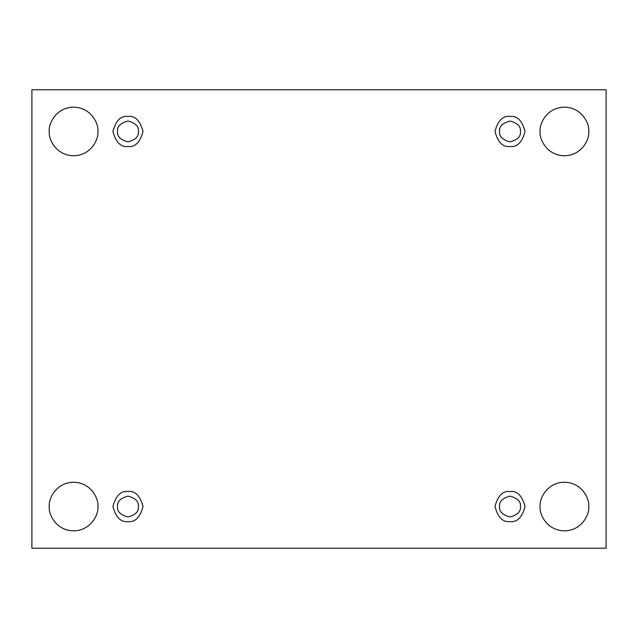 <?xml version="1.0" encoding="UTF-8"?>
<svg xmlns="http://www.w3.org/2000/svg" width="638" height="638" viewBox="0 0 638 638"><rect width="100%" height="100%" fill="white"/><g stroke="black" fill="none" stroke-linecap="round" stroke-linejoin="round"><path stroke-width="0.96" d="M540.115 506.54C539.134 513.654 546.431 530.521 564.423 530.856C582.414 530.521 589.711 513.654 588.738 506.54C589.711 513.654 582.414 530.521 564.423 530.856C546.431 530.521 539.134 513.654 540.115 506.54C539.134 499.426 546.431 482.559 564.423 482.232C582.414 482.559 589.711 499.426 588.738 506.54C589.711 499.426 582.414 482.559 564.423 482.232C546.431 482.559 539.134 499.426 540.115 506.54M49.262 506.54C48.289 513.654 55.586 530.521 73.577 530.856C91.569 530.521 98.866 513.654 97.885 506.54C98.866 513.654 91.569 530.521 73.577 530.856C55.586 530.521 48.289 513.654 49.262 506.54C48.289 499.426 55.586 482.559 73.577 482.232C91.569 482.559 98.866 499.426 97.885 506.54C98.866 499.426 91.569 482.559 73.577 482.232C55.586 482.559 48.289 499.426 49.262 506.54M540.115 131.46C539.134 138.574 546.431 155.441 564.423 155.768C582.414 155.441 589.711 138.574 588.738 131.46C589.711 138.574 582.414 155.441 564.423 155.768C546.431 155.441 539.134 138.574 540.115 131.46C539.134 124.346 546.431 107.479 564.423 107.144C582.414 107.479 589.711 124.346 588.738 131.46C589.711 124.346 582.414 107.479 564.423 107.144C546.431 107.479 539.134 124.346 540.115 131.46M49.262 131.46C48.289 138.574 55.586 155.441 73.577 155.768C91.569 155.441 98.866 138.574 97.885 131.46C98.866 138.574 91.569 155.441 73.577 155.768C55.586 155.441 48.289 138.574 49.262 131.46C48.289 124.346 55.586 107.479 73.577 107.144C91.569 107.479 98.866 124.346 97.885 131.46C98.866 124.346 91.569 107.479 73.577 107.144C55.586 107.479 48.289 124.346 49.262 131.46M127.983 146.509C135.104 147.362 140.121 142.346 143.032 131.46C140.121 120.574 135.104 115.558 127.983 116.411C135.104 115.558 140.121 120.574 143.032 131.46C140.121 142.346 135.104 147.362 127.983 146.509C120.869 147.362 115.853 142.346 112.934 131.46C115.853 120.574 120.869 115.558 127.983 116.411C120.869 115.558 115.853 120.574 112.934 131.46C115.853 142.346 120.869 147.362 127.983 146.509M117.567 131.46C116.977 136.388 120.446 139.858 127.983 141.875C135.527 139.858 138.996 136.388 138.406 131.46C138.996 126.531 135.527 123.062 127.983 121.037C120.446 123.062 116.977 126.531 117.567 131.46C116.977 126.531 120.446 123.062 127.983 121.037C135.527 123.062 138.996 126.531 138.406 131.46C138.996 136.388 135.527 139.858 127.983 141.875C120.446 139.858 116.977 136.388 117.567 131.46M510.017 146.509C517.131 147.362 522.147 142.346 525.066 131.46C522.147 120.574 517.131 115.558 510.017 116.411C517.131 115.558 522.147 120.574 525.066 131.46C522.147 142.346 517.131 147.362 510.017 146.509C502.896 147.362 497.879 142.346 494.968 131.46C497.879 120.574 502.896 115.558 510.017 116.411C502.896 115.558 497.879 120.574 494.968 131.46C497.879 142.346 502.896 147.362 510.017 146.509M499.594 131.46C499.004 136.388 502.473 139.858 510.017 141.875C517.554 139.858 521.023 136.388 520.433 131.46C521.023 126.531 517.554 123.062 510.017 121.037C502.473 123.062 499.004 126.531 499.594 131.46C499.004 126.531 502.473 123.062 510.017 121.037C517.554 123.062 521.023 126.531 520.433 131.46C521.023 136.388 517.554 139.858 510.017 141.875C502.473 139.858 499.004 136.388 499.594 131.46M510.017 521.589C517.131 522.442 522.147 517.426 525.066 506.54C522.147 495.654 517.131 490.638 510.017 491.491C517.131 490.638 522.147 495.654 525.066 506.54C522.147 517.426 517.131 522.442 510.017 521.589C502.896 522.442 497.879 517.426 494.968 506.54C497.879 495.654 502.896 490.638 510.017 491.491C502.896 490.638 497.879 495.654 494.968 506.54C497.879 517.426 502.896 522.442 510.017 521.589M499.594 506.54C499.004 511.469 502.473 514.938 510.017 516.963C517.554 514.938 521.023 511.469 520.433 506.54C521.023 501.612 517.554 498.142 510.017 496.125C502.473 498.142 499.004 501.612 499.594 506.54C499.004 501.612 502.473 498.142 510.017 496.125C517.554 498.142 521.023 501.612 520.433 506.54C521.023 511.469 517.554 514.938 510.017 516.963C502.473 514.938 499.004 511.469 499.594 506.54M127.983 521.589C135.104 522.442 140.121 517.426 143.032 506.54C140.121 495.654 135.104 490.638 127.983 491.491C135.104 490.638 140.121 495.654 143.032 506.54C140.121 517.426 135.104 522.442 127.983 521.589C120.869 522.442 115.853 517.426 112.934 506.54C115.853 495.654 120.869 490.638 127.983 491.491C120.869 490.638 115.853 495.654 112.934 506.54C115.853 517.426 120.869 522.442 127.983 521.589M117.567 506.54C116.977 511.469 120.446 514.938 127.983 516.963C135.527 514.938 138.996 511.469 138.406 506.54C138.996 501.612 135.527 498.142 127.983 496.125C120.446 498.142 116.977 501.612 117.567 506.54C116.977 501.612 120.446 498.142 127.983 496.125C135.527 498.142 138.996 501.612 138.406 506.54C138.996 511.469 135.527 514.938 127.983 516.963C120.446 514.938 116.977 511.469 117.567 506.54M31.9 89.783L606.1 89.783L606.1 548.217L31.9 548.217L31.9 89.783L31.9 548.217L606.1 548.217L606.1 89.783L31.9 89.783"/></g></svg>
